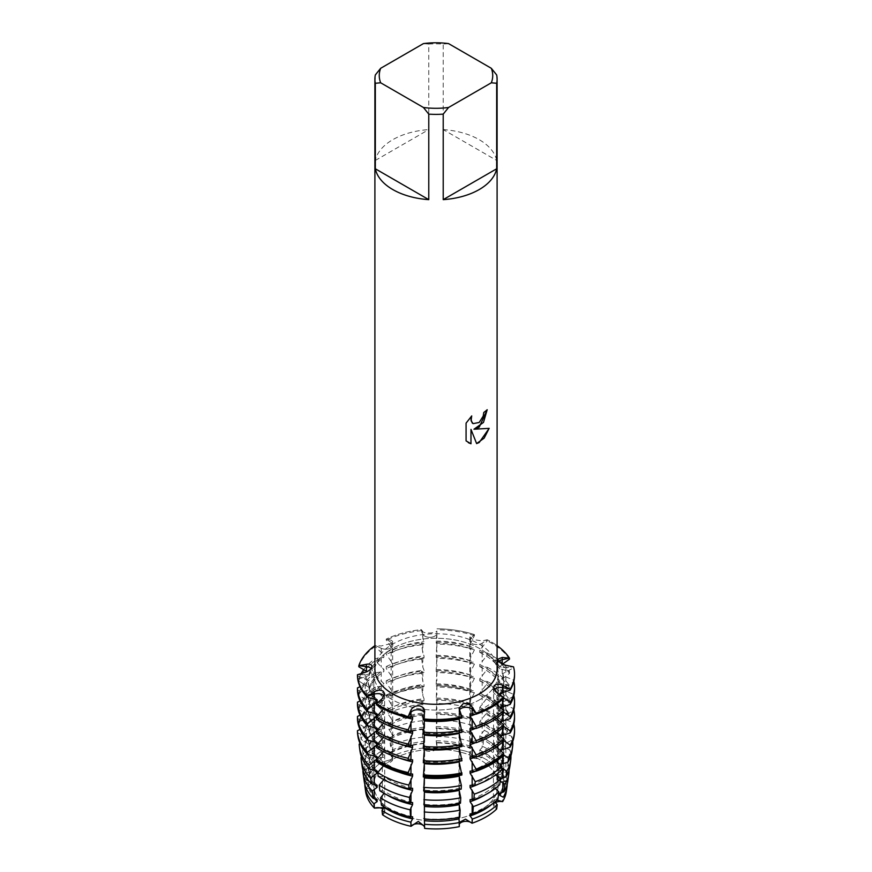<?xml version="1.0" encoding="UTF-8"?>
<svg xmlns="http://www.w3.org/2000/svg" width="872" height="872" viewBox="0 0 872 872"><rect width="100%" height="100%" fill="white"/><g stroke="black" fill="none" stroke-linecap="round" stroke-linejoin="round"><path stroke-width="0.65" stroke-dasharray="4.36 3.27" d="M372.18 670.939A7.085 4.088 0 0 0 372.213 670.579A7.085 4.088 0 0 0 371.145 668.432A7.085 4.088 180 0 1 372.213 670.579A7.085 4.088 180 0 1 365.215 674.666A7.085 4.088 0 0 0 372.18 670.939M494.053 689.785A7.085 4.088 0 0 0 493.389 691.518A7.085 4.088 0 0 0 496.855 695.028L503.526 697.328L496.855 695.028A7.085 4.088 180 0 1 493.389 691.518A7.085 4.088 180 0 1 494.13 689.698A7.085 4.088 0 0 0 494.053 689.785M472.744 643.863A7.085 4.088 0 0 0 482.172 643.176L487.23 639.786L482.227 640.876L472.907 639.547L469.823 637.094L474.423 634.598L470.629 638.511A7.085 4.088 0 0 0 469.714 640.517A7.085 4.088 0 0 0 472.744 643.863M390.7 648.005A7.085 4.088 0 0 0 392.771 645.117A7.085 4.088 0 0 0 391.179 642.522L386.263 639.056L391.103 640.222L392.618 641.378L390.493 643.699L381.14 645.978L375.2 645.443L381.206 648.278A7.085 4.088 0 0 0 390.7 648.005M430.419 637.312A7.085 4.088 0 0 0 436.883 633.29L436.872 630.979C436.534 632.037 434.376 632.691 430.387 632.963C426.343 633.105 423.825 632.68 422.833 631.688L421.394 629.595L422.833 633.999A7.085 4.088 0 0 0 430.419 637.312M497.868 664.584A7.085 4.088 0 0 0 505.858 667.56L513.521 666.84L505.858 667.56A7.085 4.088 180 0 1 497.629 663.527A7.085 4.088 0 0 0 497.868 664.584M459.293 710.179A7.085 4.088 0 0 0 458.977 711.389A7.085 4.088 0 0 0 459.381 712.729L461.942 716.969L459.381 712.729A7.085 4.088 180 0 1 458.977 711.389A7.085 4.088 180 0 1 459.293 710.179M479.971 810.524A62.195 35.905 180 0 1 412.194 818.307A62.195 35.905 180 0 1 373.805 785.127A62.195 35.905 180 0 1 392.019 759.741A62.195 35.905 180 0 1 459.795 751.958A62.195 35.905 180 0 1 498.195 785.127A62.195 35.905 180 0 1 479.971 810.524A62.195 35.905 180 0 1 412.194 818.307A62.195 35.905 180 0 1 373.805 785.127A62.195 35.905 180 0 1 392.019 759.741A62.195 35.905 180 0 1 459.795 751.958A62.195 35.905 180 0 1 498.195 785.127A62.195 35.905 180 0 1 479.971 810.524M365.433 789.236A70.588 40.755 180 0 1 365.412 788.691L372.213 782.239L366.643 780.604L372.213 782.239L365.412 788.691A7.085 4.088 0 0 0 372.213 784.604A7.085 4.088 0 0 0 366.643 780.604A70.588 40.755 180 0 1 381.369 762.379L390.7 759.654L381.369 762.379A7.085 4.088 0 0 0 388.814 762.804A7.085 4.088 0 0 0 392.771 759.141A7.085 4.088 0 0 0 391.299 756.634L392.771 757.583L390.7 759.654L392.771 757.583L391.299 756.634A70.588 40.755 180 0 1 422.876 748.132A7.085 4.088 0 0 0 430.419 751.337A7.085 4.088 0 0 0 436.872 747.435C437.548 748.983 423.596 749.691 422.833 748.1C423.596 749.691 437.548 748.983 436.883 747.391A70.588 40.755 180 0 1 470.531 752.634A7.085 4.088 0 0 0 469.714 754.531A7.085 4.088 0 0 0 474.248 758.346A7.085 4.088 0 0 0 482.042 757.288L474.346 756.089L469.725 753.354L470.531 752.634L469.725 753.354L474.346 756.089L482.042 757.288A70.588 40.755 180 0 1 502.021 773.769A7.085 4.088 0 0 0 497.629 777.552A7.085 4.088 0 0 0 505.662 781.606L497.629 775.273L502.021 773.769L497.629 775.273L505.662 781.606A70.588 40.755 180 0 1 506.556 789.236M382.492 814.764L384.803 809.881L384.062 807.57L384.803 809.881L382.492 814.764A7.085 4.088 0 0 0 384.803 811.745A7.085 4.088 0 0 0 383.157 809.118M424.61 828.4L424.555 826.351L424.61 828.4A7.085 4.088 0 0 0 424.664 827.855A7.085 4.088 0 0 0 424.577 827.212M459.315 826.645L459.468 822.329L459.315 826.645A7.085 4.088 0 0 1 458.977 825.403L458.977 819.604M479.971 699.551A62.195 35.905 180 0 1 412.194 707.334A62.195 35.905 180 0 1 373.805 674.154A62.195 35.905 180 0 1 392.019 648.768A62.195 35.905 180 0 1 459.795 640.985A62.195 35.905 180 0 1 498.195 674.154A62.195 35.905 180 0 1 479.971 699.551A62.195 35.905 180 0 1 412.194 707.334A62.195 35.905 180 0 1 373.805 674.154A62.195 35.905 180 0 1 392.019 648.768A62.195 35.905 180 0 1 459.795 640.985A62.195 35.905 180 0 1 498.195 674.154A62.195 35.905 180 0 1 479.971 699.551M375.331 74.938L375.331 160.448A61.095 35.272 180 0 1 392.792 139.684A61.095 35.272 180 0 1 428.773 129.59L428.773 44.08A61.095 35.272 180 0 1 443.216 44.08L443.216 129.59L496.669 160.448L496.669 74.938M374.906 669.02A61.095 35.272 180 0 1 392.792 644.07A61.095 35.272 180 0 1 459.381 636.429A61.095 35.272 180 0 1 497.095 669.02M470.629 751.097L470.531 752.634A70.588 40.755 180 0 0 436.872 747.435L436.196 740.84L436.905 728.12L436.196 728.676L436.196 726.594L436.927 713.667L436.196 714.419L436.196 712.337L436.959 699.213L436.196 700.162L436.196 698.091L436.981 684.782L436.196 685.915L436.196 683.833L436.981 670.524L436.196 671.658L436.196 669.576L436.981 656.278L436.196 657.412L436.196 655.33L436.981 642.021L436.196 643.154L436.196 641.073L436.883 633.29A7.085 4.088 180 0 1 430.419 637.312A7.085 4.088 180 0 1 422.833 633.999L421.394 629.595A78.556 45.355 180 0 0 386.263 639.056A78.556 45.355 180 0 1 421.394 629.595L424.01 643.765A67.842 39.175 180 0 0 392.542 652.245L391.179 647.22L386.263 640.092L386.263 639.056L391.179 642.522A7.085 4.088 180 0 1 392.771 645.117A7.085 4.088 180 0 1 388.727 648.812A7.085 4.088 180 0 1 381.206 648.278L375.2 645.443A78.556 45.355 180 0 0 374.906 645.651A78.556 45.355 180 0 1 375.2 645.443L375.2 646.479L383.898 655.155L383.898 657.237L375.2 658.654L375.2 660.736L383.898 669.413L383.898 671.495L375.2 672.912L375.2 674.983L383.898 683.659L383.898 685.741L375.2 687.158L375.2 689.24L383.898 697.916L383.898 699.998L375.2 701.415L375.32 703.628L383.898 712.173L383.898 714.244L376.541 715.487L376.966 719.662L383.898 726.42L383.898 728.502L377.979 729.537L378.622 735.696L383.898 740.677L383.898 742.759L379.429 743.598L380.268 751.729L383.898 754.923L383.898 757.005L380.879 757.648L381.369 762.379A70.588 40.755 180 0 0 366.643 780.604L366.022 776.036L369.216 775.175L369.216 773.093L365.248 770.325L364.191 762.466L369.216 760.929L369.216 758.847L363.155 754.836L362.349 748.895L369.216 746.672L369.216 744.59L361.062 739.358L360.518 735.325L369.216 732.415L369.216 730.344L358.97 723.869L358.817 721.7L369.216 718.168L369.216 716.086L358.817 709.525L358.817 707.443L369.216 703.911L369.216 701.829L358.817 695.267L358.817 693.196L369.216 689.665L369.216 687.583L358.817 681.021L358.817 678.939L369.216 675.408L369.216 673.326L367.068 671.647M487.208 409.72L487.175 409.709A61.051 35.251 180 0 1 483.753 412.445L483.164 416.118L478.793 422.746L473.06 423.629M471.665 415.998L466.04 423.149L466.073 440.872M489.138 428.359L473.932 429.209M466.04 440.851L468.362 442.693M470.956 429.384L476.624 443.597M376.453 704.783L382.339 705.513L382.339 700.816A7.085 4.088 0 0 0 384.803 697.72A7.085 4.088 0 0 0 384.181 696.041A7.085 4.088 180 0 1 384.803 697.72A7.085 4.088 180 0 1 382.339 700.816L376.453 703.737L382.339 700.816A39.534 26.443 129.5 0 0 382.263 698.592M459.446 823.953A7.085 4.088 0 0 0 458.977 825.403M498.762 661.314A7.085 4.088 0 0 0 497.629 663.527A7.085 4.088 180 0 1 498.762 661.314M495.329 802.731A7.085 4.088 0 0 0 493.389 805.543A7.085 4.088 0 0 0 496.68 808.998L493.389 803.428L497.007 800.136L493.389 803.428L496.68 808.998M423.323 719.956L424.577 719.193L424.577 714.495A7.085 4.088 0 0 0 424.664 713.83A7.085 4.088 0 0 0 424.446 712.827A7.085 4.088 180 0 1 424.664 713.83A7.085 4.088 180 0 1 424.577 714.495L423.323 718.92L424.577 714.495A39.534 8.36 98.8 0 0 424.544 712.293M357.455 674.721L365.215 674.666L357.455 674.721M502.577 664.137L499.678 666.742L499.678 668.813L509.466 671.331L509.466 673.413L499.678 680.988L499.678 683.07L509.466 685.588L509.466 687.659L499.678 695.246L499.678 697.328L509.466 699.835L509.466 701.916L499.678 709.492L499.678 711.574L509.466 714.092L509.466 715.127L509.324 716.272L499.678 723.749L499.678 725.831L507.853 727.88L507.33 731.968L499.678 738.006L499.678 740.077L506.109 741.636L505.335 747.664L499.678 752.253L499.678 754.335L504.354 755.392L503.34 763.349L499.678 766.51L499.678 768.592L502.61 769.137L502.021 773.769A70.588 40.755 180 0 0 482.042 757.288L482.445 752.514L479.764 752.165L479.764 750.084L482.968 746.541L483.666 738.333L479.764 737.908L479.764 735.837L484.352 730.355L484.887 724.142L479.764 723.662L479.764 721.58L485.748 714.168L486.107 709.95L479.764 709.405L479.764 707.323L487.132 697.971L487.23 695.758L479.764 695.148L479.764 693.077L487.23 683.583L487.23 681.501L479.764 680.901L479.764 678.819L487.23 669.325L487.23 667.254L479.764 666.644L479.764 664.573L487.23 655.079L487.23 652.997L479.764 652.398L479.764 650.316L487.23 640.822L487.23 639.786A78.556 45.355 180 0 1 497.095 645.651A78.556 45.355 180 0 0 487.23 639.786L482.172 643.176A7.085 4.088 180 0 1 474.335 644.343A7.085 4.088 180 0 1 469.714 640.517A7.085 4.088 180 0 1 470.629 638.511L474.423 634.598L474.423 635.644L470.629 643.209L469.746 648.343A67.842 39.175 180 0 0 436.196 643.154M436.981 628.81A78.556 45.355 180 0 1 474.423 634.598A78.556 45.355 180 0 0 436.981 628.81M448.557 43.6L443.216 44.08M443.216 129.59A61.095 35.272 180 0 1 496.669 160.448M428.773 44.08L423.432 43.6M375.331 160.448L428.773 129.59M505.858 780.146L505.662 781.606A70.588 40.755 180 0 1 506.36 791.471M391.179 755.108L391.299 756.634A70.588 40.755 180 0 1 422.876 748.132L422.833 746.585M412.598 717.013A67.842 39.175 180 0 1 388.018 707.944A67.842 39.175 180 0 1 384.16 705.513L383.451 708.903M509.466 659.156A78.556 45.355 0 0 0 491.546 643.133A78.556 45.355 0 0 0 487.23 640.822M479.764 650.316A67.842 39.175 180 0 1 483.971 652.55A67.842 39.175 180 0 1 499.678 666.742M399.703 715.422A67.842 39.175 180 0 1 388.018 710.026A67.842 39.175 180 0 1 384.16 707.595M479.764 652.398A67.842 39.175 180 0 1 483.971 654.632A67.842 39.175 180 0 1 499.678 668.813M487.23 652.997A78.556 45.355 180 0 1 491.546 655.308A78.556 45.355 180 0 1 503.079 663.777M504.103 664.78A78.556 45.355 180 0 1 509.466 671.331M412.598 731.27A67.842 39.175 180 0 1 388.018 722.19A67.842 39.175 180 0 1 384.16 719.771L383.451 723.161M509.466 673.413A78.556 45.355 0 0 0 491.546 657.379A78.556 45.355 0 0 0 487.23 655.079M479.764 664.573A67.842 39.175 180 0 1 483.971 666.797A67.842 39.175 180 0 1 499.678 680.988M399.703 729.668A67.842 39.175 180 0 1 388.018 724.272A67.842 39.175 180 0 1 384.16 721.842M479.764 666.644A67.842 39.175 180 0 1 483.971 668.879A67.842 39.175 180 0 1 499.678 683.07M487.23 667.254A78.556 45.355 180 0 1 491.546 669.554A78.556 45.355 180 0 1 509.466 685.588M412.598 745.516A67.842 39.175 180 0 1 388.018 736.448A67.842 39.175 180 0 1 384.16 734.017L383.451 737.418M509.466 687.659A78.556 45.355 0 0 0 491.546 671.636A78.556 45.355 0 0 0 487.23 669.325M479.764 678.819A67.842 39.175 180 0 1 483.971 681.054A67.842 39.175 180 0 1 499.678 695.246M399.703 743.925A67.842 39.175 180 0 1 388.018 738.529A67.842 39.175 180 0 1 384.16 736.099M479.764 680.901A67.842 39.175 180 0 1 483.971 683.136A67.842 39.175 180 0 1 499.678 697.328M487.23 681.501A78.556 45.355 180 0 1 491.546 683.812A78.556 45.355 180 0 1 509.466 699.835M412.598 759.774A67.842 39.175 180 0 1 388.018 750.705A67.842 39.175 180 0 1 384.16 748.274L383.451 751.664M509.466 701.916A78.556 45.355 0 0 0 491.546 685.893A78.556 45.355 0 0 0 487.23 683.583M479.764 693.077A67.842 39.175 180 0 1 483.971 695.311A67.842 39.175 180 0 1 499.678 709.492M399.703 758.182A67.842 39.175 180 0 1 388.018 752.776A67.842 39.175 180 0 1 384.16 750.356M479.764 695.148A67.842 39.175 180 0 1 483.971 697.382A67.842 39.175 180 0 1 499.678 711.574M487.23 695.758A78.556 45.355 180 0 1 491.546 698.058A78.556 45.355 180 0 1 509.466 714.092M412.598 774.02A67.842 39.175 180 0 1 388.018 764.951A67.842 39.175 180 0 1 384.16 762.52L383.473 765.889M509.324 716.272A78.393 45.257 0 0 0 491.427 700.281A78.393 45.257 0 0 0 487.132 697.971M479.764 707.323A67.842 39.175 180 0 1 483.971 709.557A67.842 39.175 180 0 1 499.678 723.749M399.278 772.276A67.842 39.175 180 0 1 388.018 767.033A67.842 39.175 180 0 1 384.16 764.602M479.764 709.405A67.842 39.175 180 0 1 483.971 711.639A67.842 39.175 180 0 1 499.678 725.831M486.107 709.95A76.823 44.352 180 0 1 490.315 712.206A76.823 44.352 180 0 1 507.853 727.88M412.598 788.277A67.842 39.175 180 0 1 388.018 779.208A67.842 39.175 180 0 1 384.16 776.778L383.778 779.633M507.33 731.968A76.267 44.036 0 0 0 489.922 716.403A76.267 44.036 0 0 0 485.748 714.168M479.764 721.58A67.842 39.175 180 0 1 483.971 723.814A67.842 39.175 180 0 1 499.678 738.006M393.239 784.004A67.842 39.175 180 0 1 388.018 781.29A67.842 39.175 180 0 1 384.16 778.86M479.764 723.662A67.842 39.175 180 0 1 483.971 725.896A67.842 39.175 180 0 1 499.678 740.077M484.887 724.142A74.948 43.273 180 0 1 488.996 726.343A74.948 43.273 180 0 1 506.109 741.636M412.598 802.534A67.842 39.175 180 0 1 388.018 793.455A67.842 39.175 180 0 1 384.16 791.035L384.051 793.335M505.335 747.664A74.131 42.804 0 0 0 488.418 732.534A74.131 42.804 0 0 0 484.352 730.355M479.764 735.837A67.842 39.175 180 0 1 483.971 738.061A67.842 39.175 180 0 1 499.678 752.253M479.764 737.908A67.842 39.175 180 0 1 483.971 740.143A67.842 39.175 180 0 1 499.678 754.335M483.666 738.333A73.085 42.194 180 0 1 487.677 740.47A73.085 42.194 180 0 1 504.354 755.392M412.598 816.781A67.842 39.175 180 0 1 388.018 807.712A67.842 39.175 180 0 1 384.16 805.281L384.16 806.905M503.34 763.349A72.005 41.573 0 0 0 486.914 748.656A72.005 41.573 0 0 0 482.968 746.541M479.764 750.084A67.842 39.175 180 0 1 483.971 752.318A67.842 39.175 180 0 1 499.678 766.51M479.764 752.165A67.842 39.175 180 0 1 483.971 754.4A67.842 39.175 180 0 1 499.678 768.592M482.445 752.514A71.221 41.115 180 0 1 486.358 754.607A71.221 41.115 180 0 1 502.61 769.137M382.339 705.513L384.16 705.513M376.453 719.029L384.16 719.771M376.453 733.287L384.16 734.017M376.453 747.544L384.16 748.274M376.573 761.801L384.16 762.52M378.186 776.265L384.16 776.778M379.81 790.719L384.16 791.035M381.424 805.172L384.16 805.281M459.381 807.81L459.773 817.293M459.381 793.553L459.381 802.949L460.481 803.199M459.381 779.296L459.381 788.702L461.19 789.106M459.381 765.049L459.381 774.445L461.888 775.001M459.381 750.792L459.381 760.188L461.942 760.766M459.381 736.546L459.381 745.942L461.942 746.508M459.381 722.288L459.381 731.684L461.942 732.262M459.413 710.527A39.534 13.647 74.9 0 0 459.381 712.729L459.381 717.438L461.942 718.005M459.01 817.446L459.01 816.868A67.842 39.175 180 0 1 424.413 818.612L424.664 808.366M459.62 816.454L459.98 817.282L459.62 816.454M459.01 803.483L459.01 802.611A67.842 39.175 180 0 1 424.413 804.355L424.413 805.074M459.62 802.196L459.98 803.025L459.62 802.196M459.01 789.52L459.01 788.353A67.842 39.175 180 0 1 424.413 790.108L424.413 791.057M459.62 787.95L459.98 788.779L459.62 787.95M459.01 775.546L459.01 774.107A67.842 39.175 180 0 1 424.413 775.851L424.413 777.05M459.62 773.693L459.98 774.521L459.62 773.693M459.01 761.321L459.01 759.85A67.842 39.175 180 0 1 424.413 761.594L424.413 762.815M459.62 759.447L459.98 760.264L459.62 759.447M459.01 747.064L459.01 745.604A67.842 39.175 180 0 1 424.413 747.348L424.413 748.558M459.62 745.189L459.98 746.018L459.62 745.189M459.01 732.807L459.01 731.346A67.842 39.175 180 0 1 424.413 733.09L424.413 734.311M459.62 730.932L459.98 731.761L459.62 730.932M459.01 718.561L459.01 717.089A67.842 39.175 180 0 1 424.413 718.844L424.413 720.054M459.62 716.686L459.98 717.514L459.62 716.686M505.858 776.887L502.85 775.404L502.85 773.333L507.057 771.349L508.125 763.501L502.85 761.158L502.85 759.076L509.161 755.893L509.967 749.953L502.85 746.901L502.85 744.819L511.265 740.437L511.81 736.415L502.85 732.654L502.85 730.573L513.368 724.981L513.521 722.812L502.85 718.397L502.85 716.315L513.521 710.636L513.521 708.554L502.85 704.14L502.85 702.069L513.521 696.39L513.521 694.308L502.85 689.894L502.85 687.812L513.521 682.133L513.521 680.051L502.85 675.637L502.85 673.555L513.521 667.876L513.521 666.84M424.021 643.765L421.394 642.806L422.833 652.954L424.021 655.94L424.01 658.022L421.394 657.063L422.833 667.211L424.021 670.197L424.01 672.279L421.394 671.32L422.833 681.457L424.021 684.455L424.01 686.526L421.394 685.566L422.833 695.714L424.021 698.701L424.01 700.783L421.71 699.987L421.819 704.282L424.021 712.958L424.01 715.029L422.059 714.419L422.212 720.741L424.021 727.204L424.01 729.286L422.408 728.85L422.615 737.211L424.021 741.462L424.01 743.543L422.833 743.326M391.179 746.999L390.405 745.876L389.719 737.658L391.179 737.592L391.179 746.999L392.542 749.931A67.842 39.175 180 0 1 424.01 741.462M391.179 732.742L389.054 729.668L388.541 723.444L391.179 723.346L391.179 732.742L392.542 735.685A67.842 39.175 180 0 1 424.01 727.204M391.179 718.484L387.702 713.46L387.353 709.241L391.179 709.089L391.179 718.484L392.542 721.427A67.842 39.175 180 0 1 424.01 712.958M391.179 704.238L386.263 696.063L386.263 695.028L391.179 694.842L391.179 704.238L392.542 707.17A67.842 39.175 180 0 1 424.01 698.701M391.179 689.981L386.263 682.852L386.263 680.77L391.179 680.585L391.179 689.981L392.542 692.924A67.842 39.175 180 0 1 424.01 684.455M391.179 675.735L386.263 668.606L386.263 666.524L391.179 666.328L391.179 675.735L392.542 678.667A67.842 39.175 180 0 1 424.01 670.197M391.179 661.477L386.263 654.349L386.263 652.267L391.179 652.082L391.179 661.477L392.542 664.42A67.842 39.175 180 0 1 424.01 655.94M424.01 743.543A67.842 39.175 180 0 0 392.542 752.013L392.542 749.931M390.166 737.679L392.749 738.213M424.01 729.286A67.842 39.175 180 0 0 392.542 737.756L392.542 735.685M390.166 723.433L392.749 723.956M424.01 715.029A67.842 39.175 180 0 0 392.542 723.509L392.542 721.427M390.166 709.176L392.749 709.71M424.01 700.783A67.842 39.175 180 0 0 392.542 709.252L392.542 707.17M390.166 694.929L392.749 695.453M424.01 686.526A67.842 39.175 180 0 0 392.542 695.006L392.542 692.924M390.166 680.672L392.749 681.196M424.01 672.279A67.842 39.175 180 0 0 392.542 680.749L392.542 678.667M390.166 666.415L392.749 666.949M424.01 658.022A67.842 39.175 180 0 0 392.542 666.491L392.542 664.42M390.166 652.169L392.749 652.692M390.166 751.937L392.749 752.46M469.943 648.79L471.447 648.059M470.629 657.466L470.629 648.07L474.423 647.82L474.423 649.891L470.629 657.466L469.746 662.6A67.842 39.175 180 0 0 436.196 657.412M469.943 663.047L471.447 662.317M470.629 671.713L470.629 662.317L474.423 662.066L474.423 664.148L470.629 671.713L469.746 676.846A67.842 39.175 180 0 0 436.196 671.658M469.943 677.304L471.447 676.563M470.629 685.97L470.629 676.574L474.423 676.323L474.423 678.405L470.629 685.97L469.746 691.104A67.842 39.175 180 0 0 436.196 685.915M469.943 691.551L471.447 690.82M470.629 700.227L470.629 690.82L474.423 690.58L474.346 692.804L470.629 700.227L469.746 705.35A67.842 39.175 180 0 0 436.196 700.162M469.943 705.808L471.447 705.077M470.629 714.473L470.629 705.077L473.572 704.881L473.3 709.132L470.629 714.473L469.746 719.607A67.842 39.175 180 0 0 436.196 714.419M469.943 720.054L471.447 719.324M470.629 728.73L470.629 719.335L472.657 719.193L472.264 725.471L470.629 728.73L469.746 733.864A67.842 39.175 180 0 0 436.196 728.676M469.943 734.311L471.447 733.581M470.629 742.977L470.629 733.581L471.752 733.505L471.218 741.799L469.746 748.111A67.842 39.175 180 0 0 436.196 742.922M469.943 748.568L471.447 747.827M494.816 802.033L494.653 799.7L497.901 799.286M495.318 788.473L494.653 785.454L499.732 784.658M495.841 774.837L494.653 773.279L494.653 771.197L501.564 770.031M496.375 761.147L494.653 759.022L494.653 756.94L503.395 755.403M496.419 746.933L494.653 744.764L494.653 742.693L503.526 741.124M496.419 732.687L494.653 730.518L494.653 728.436L503.526 726.867M496.419 718.43L494.653 716.261L494.653 714.19L503.526 712.609M496.419 704.184L494.653 702.014L494.653 699.933L503.526 698.363M499.82 694.777L499.82 695.605A67.842 39.175 180 0 0 500.179 695.017M499.82 695.616L503.526 697.709M500.223 707.595L499.82 709.863L503.526 711.966M500.223 721.842L499.82 724.12L503.526 726.223M500.223 736.099L499.82 738.366L503.526 740.47M500.223 750.356L499.82 752.623L503.482 754.694M500.223 764.602L499.82 766.87L501.836 767.851M500.223 778.86L500.157 781.258M424.577 719.193L424.631 711.214M424.206 719.313L423.421 718.517M423.323 734.213L424.664 733.319L424.664 722.844M424.206 733.57L423.421 732.763M423.323 748.459L424.664 747.577L424.664 737.102M424.206 747.827L423.421 747.021M423.323 762.717L424.664 761.834L424.664 751.359M424.206 762.074L423.421 761.267M423.345 776.952L424.664 776.08L424.664 765.605M424.206 776.331L423.421 775.524M423.694 790.991L424.664 790.337L424.664 779.862M424.206 790.577L423.421 789.77M424.032 805.041L424.664 804.584L424.664 794.109M424.206 804.834L423.421 804.028M424.206 819.091L423.421 818.285M357.455 675.767L368.148 680.367L368.148 682.438L360.016 686.711M357.455 690.014L368.148 694.613L368.148 696.695L360.016 700.957M357.455 704.271L368.148 708.871L368.148 710.953L360.016 715.214M357.455 718.517L368.148 723.117L368.148 725.199L360.016 729.472M357.455 731.739L357.607 732.851L368.148 737.374L368.148 739.456L360.125 743.674M359.188 744.121L359.733 748.089L368.148 751.631L368.148 753.702L361.597 757.212M361.052 757.474L361.869 763.327L368.148 765.878L368.148 767.96L363.144 770.728M362.916 770.837L364.006 778.576L368.148 780.135L368.148 782.217L364.79 784.201L365.412 788.691A70.588 40.755 180 0 0 365.641 791.471M506.283 777.05A71.221 41.115 180 0 1 507.21 784.201M436.883 742.573A71.221 41.115 180 0 1 470.836 747.827M390.907 751.86A71.221 41.115 180 0 1 422.757 743.282M366.022 776.036A71.221 41.115 180 0 1 380.879 757.648M502.85 775.404A67.842 39.175 180 0 1 503.842 782.097A67.842 39.175 180 0 1 501.335 792.637M494.653 801.782A67.842 39.175 180 0 1 492.168 804.071M369.216 775.175A67.842 39.175 180 0 1 383.898 757.005M374.535 798.687A67.842 39.175 180 0 1 368.148 782.217M502.85 773.333A67.842 39.175 180 0 1 503.842 780.015A67.842 39.175 180 0 1 499.82 793.302M436.196 740.84A67.842 39.175 180 0 1 469.746 746.04M494.653 799.7A67.842 39.175 180 0 1 470.095 813.881M369.216 773.093A67.842 39.175 180 0 1 383.898 754.923M377.14 799.493A67.842 39.175 180 0 1 368.148 780.135M507.766 781.41A72.005 41.573 0 0 0 507.057 771.349M471.218 741.799A72.005 41.573 0 0 0 436.894 736.491M422.615 737.211A72.005 41.573 0 0 0 390.405 745.876M380.268 751.729A72.005 41.573 0 0 0 365.248 770.325M364.006 778.576A72.005 41.573 0 0 0 364.234 781.41M508.125 763.501A73.085 42.194 180 0 1 509.074 769.987M436.905 728.12A73.085 42.194 180 0 1 471.752 733.505M389.719 737.658A73.085 42.194 180 0 1 422.408 728.85M364.191 762.466A73.085 42.194 180 0 1 379.429 743.598M502.85 761.158A67.842 39.175 180 0 1 503.842 767.84A67.842 39.175 180 0 1 501.335 778.38M500.266 780.386A67.842 39.175 180 0 1 499.82 781.127M494.653 787.525A67.842 39.175 180 0 1 485.181 794.828M369.216 760.929A67.842 39.175 180 0 1 383.898 742.759M386.819 794.828A67.842 39.175 180 0 1 384.16 793.106M374.535 784.429A67.842 39.175 180 0 1 368.148 767.96M502.85 759.076A67.842 39.175 180 0 1 503.842 765.758A67.842 39.175 180 0 1 499.82 779.045M436.196 726.594A67.842 39.175 180 0 1 469.746 731.782M494.653 785.454A67.842 39.175 180 0 1 470.095 799.624M369.216 758.847A67.842 39.175 180 0 1 383.898 740.677M377.14 785.247A67.842 39.175 180 0 1 368.148 765.878M509.891 766.248A74.131 42.804 0 0 0 509.161 755.893M472.264 725.471A74.131 42.804 0 0 0 436.927 720M422.212 720.741A74.131 42.804 0 0 0 389.054 729.668M378.622 735.696A74.131 42.804 0 0 0 363.155 754.836M361.869 763.327A74.131 42.804 0 0 0 362.109 766.248M509.967 749.953A74.948 43.273 180 0 1 510.916 755.762M436.927 713.667A74.948 43.273 180 0 1 472.657 719.193M388.541 723.444A74.948 43.273 180 0 1 422.059 714.419M362.349 748.895A74.948 43.273 180 0 1 377.979 729.537M502.85 746.901A67.842 39.175 180 0 1 503.842 753.593A67.842 39.175 180 0 1 501.335 764.134M500.822 765.136A67.842 39.175 180 0 1 499.82 766.87M494.653 773.279A67.842 39.175 180 0 1 478.75 784.004M369.216 746.672A67.842 39.175 180 0 1 383.898 728.502M374.535 770.172A67.842 39.175 180 0 1 368.148 753.702M502.85 744.819A67.842 39.175 180 0 1 503.842 751.511A67.842 39.175 180 0 1 499.82 764.798M436.196 712.337A67.842 39.175 180 0 1 469.746 717.525M494.653 771.197A67.842 39.175 180 0 1 470.095 785.378M369.216 744.59A67.842 39.175 180 0 1 383.898 726.42M377.14 770.99A67.842 39.175 180 0 1 368.148 751.631M512.017 751.086A76.267 44.036 0 0 0 511.265 740.437M473.3 709.132A76.267 44.036 0 0 0 436.948 703.508M421.819 704.282A76.267 44.036 0 0 0 387.702 713.46M376.966 719.662A76.267 44.036 0 0 0 361.062 739.358M359.733 748.089A76.267 44.036 0 0 0 359.983 751.086M511.81 736.415A76.823 44.352 180 0 1 512.736 741.538M436.959 699.213A76.823 44.352 180 0 1 473.572 704.881M387.353 709.241A76.823 44.352 180 0 1 421.71 699.987M360.518 735.325A76.823 44.352 180 0 1 376.541 715.487M502.85 732.654A67.842 39.175 180 0 1 503.842 739.336A67.842 39.175 180 0 1 501.335 749.876M500.822 750.879A67.842 39.175 180 0 1 499.82 752.623M494.653 759.022A67.842 39.175 180 0 1 475.523 771.175M369.216 732.415A67.842 39.175 180 0 1 383.898 714.244M374.535 755.926A67.842 39.175 180 0 1 368.148 739.456M502.85 730.573A67.842 39.175 180 0 1 503.842 737.254A67.842 39.175 180 0 1 499.82 750.541M436.196 698.091A67.842 39.175 180 0 1 469.746 703.279M494.653 756.94A67.842 39.175 180 0 1 470.095 771.121M369.216 730.344A67.842 39.175 180 0 1 383.898 712.173M377.14 756.743A67.842 39.175 180 0 1 368.148 737.374M514.142 735.935A78.393 45.257 0 0 0 513.368 724.981M474.346 692.804A78.393 45.257 0 0 0 436.97 687.027M421.427 687.812A78.393 45.257 0 0 0 386.361 697.251M375.32 703.628A78.393 45.257 0 0 0 358.97 723.869M357.607 732.851A78.393 45.257 0 0 0 357.858 735.935M487.23 696.793A78.556 45.355 180 0 1 509.466 715.127M513.521 723.847A78.556 45.355 180 0 1 514.545 731.172M436.981 685.817A78.556 45.355 180 0 1 474.423 691.616M386.263 696.063A78.556 45.355 180 0 1 421.394 686.613M358.817 722.735A78.556 45.355 180 0 1 375.2 702.451M513.521 722.812A78.556 45.355 180 0 1 513.837 724.043M436.981 684.782A78.556 45.355 180 0 1 474.423 690.58M386.263 695.028A78.556 45.355 180 0 1 421.394 685.566M358.817 721.7A78.556 45.355 180 0 1 375.2 701.415M502.85 718.397A67.842 39.175 180 0 1 503.842 725.079A67.842 39.175 180 0 1 501.335 735.63M500.822 736.633A67.842 39.175 180 0 1 499.82 738.366M494.653 744.764A67.842 39.175 180 0 1 475.523 756.918M369.216 718.168A67.842 39.175 180 0 1 383.898 699.998M374.535 741.669A67.842 39.175 180 0 1 368.148 725.199M502.85 716.315A67.842 39.175 180 0 1 503.842 723.008A67.842 39.175 180 0 1 499.82 736.295M436.196 683.833A67.842 39.175 180 0 1 469.746 689.022M494.653 742.693A67.842 39.175 180 0 1 470.095 756.863M369.216 716.086A67.842 39.175 180 0 1 383.898 697.916M377.14 742.486A67.842 39.175 180 0 1 368.148 723.117M514.545 717.961A78.556 45.355 0 0 0 513.521 710.636M474.423 678.405A78.556 45.355 0 0 0 436.981 672.606M421.394 673.391A78.556 45.355 0 0 0 386.263 682.852M375.2 689.24A78.556 45.355 0 0 0 358.817 709.525M513.521 708.554A78.556 45.355 180 0 1 513.837 709.786M436.981 670.524A78.556 45.355 180 0 1 474.423 676.323M386.263 680.77A78.556 45.355 180 0 1 421.394 671.32M358.817 707.443A78.556 45.355 180 0 1 375.2 687.158M502.85 704.14A67.842 39.175 180 0 1 503.842 710.833A67.842 39.175 180 0 1 501.335 721.373M500.822 722.376A67.842 39.175 180 0 1 499.82 724.12M494.653 730.518A67.842 39.175 180 0 1 475.523 742.661M369.216 703.911A67.842 39.175 180 0 1 383.898 685.741M374.535 727.422A67.842 39.175 180 0 1 368.148 710.953M502.85 702.069A67.842 39.175 180 0 1 503.842 708.751A67.842 39.175 180 0 1 499.82 722.038M436.196 669.576A67.842 39.175 180 0 1 469.746 674.775M494.653 728.436A67.842 39.175 180 0 1 470.095 742.617M369.216 701.829A67.842 39.175 180 0 1 383.898 683.659M377.14 728.229A67.842 39.175 180 0 1 368.148 708.871M514.545 703.704A78.556 45.355 0 0 0 513.521 696.39M474.423 664.148A78.556 45.355 0 0 0 436.981 658.36M421.394 659.145A78.556 45.355 0 0 0 386.263 668.606M375.2 674.983A78.556 45.355 0 0 0 358.817 695.267M513.521 694.308A78.556 45.355 180 0 1 513.837 695.54M436.981 656.278A78.556 45.355 180 0 1 474.423 662.066M386.263 666.524A78.556 45.355 180 0 1 421.394 657.063M358.817 693.196A78.556 45.355 180 0 1 375.2 672.912M502.85 689.894A67.842 39.175 180 0 1 503.842 696.575A67.842 39.175 180 0 1 501.335 707.116M500.822 708.129A67.842 39.175 180 0 1 499.82 709.863M494.653 716.261A67.842 39.175 180 0 1 475.523 728.414M369.216 689.665A67.842 39.175 180 0 1 383.898 671.495M374.535 713.165A67.842 39.175 180 0 1 368.148 696.695M502.85 687.812A67.842 39.175 180 0 1 503.842 694.494A67.842 39.175 180 0 1 499.82 707.781M436.196 655.33A67.842 39.175 180 0 1 469.746 660.518M494.653 714.19A67.842 39.175 180 0 1 470.095 728.36M369.216 687.583A67.842 39.175 180 0 1 383.898 669.413M377.14 713.983A67.842 39.175 180 0 1 368.148 694.613M514.545 689.447A78.556 45.355 0 0 0 513.521 682.133M474.423 649.891A78.556 45.355 0 0 0 436.981 644.103M421.394 644.888A78.556 45.355 0 0 0 386.263 654.349M375.2 660.736A78.556 45.355 0 0 0 358.817 681.021M513.521 680.051A78.556 45.355 180 0 1 513.837 681.283M436.981 642.021A78.556 45.355 180 0 1 474.423 647.82M386.263 652.267A78.556 45.355 180 0 1 421.394 642.806M358.817 678.939A78.556 45.355 180 0 1 361.15 673.609M363.7 669.642A78.556 45.355 180 0 1 375.2 658.654M502.85 675.637A67.842 39.175 180 0 1 503.842 682.329A67.842 39.175 180 0 1 501.335 692.869M494.653 702.014A67.842 39.175 180 0 1 475.523 714.157M369.216 675.408A67.842 39.175 180 0 1 383.898 657.237M374.535 698.919A67.842 39.175 180 0 1 368.148 682.438M502.85 673.555A67.842 39.175 180 0 1 503.842 680.247A67.842 39.175 180 0 1 499.82 693.534M436.196 641.073A67.842 39.175 180 0 1 469.746 646.261M494.653 699.933A67.842 39.175 180 0 1 470.095 714.114M392.542 650.163A67.842 39.175 180 0 1 424.01 641.694M369.216 673.326A67.842 39.175 180 0 1 383.898 655.155M377.14 699.726A67.842 39.175 180 0 1 368.148 680.367M514.545 675.201A78.556 45.355 0 0 0 513.521 667.876M474.423 635.644A78.556 45.355 0 0 0 436.981 629.846M421.394 630.641A78.556 45.355 0 0 0 386.263 640.092M375.2 646.479A78.556 45.355 0 0 0 358.817 666.764M496.855 699.736L496.855 695.028A39.534 29.256 38.9 0 1 496.942 692.793M482.172 647.874L482.172 643.176A39.534 18.519 -68 0 1 482.227 640.876M391.179 647.22L391.179 642.522A39.534 22.825 -120 0 0 391.103 640.222M436.883 637.988L436.883 633.29A39.534 2.812 -92.9 0 0 436.872 630.979M505.858 672.258L505.858 667.56A39.534 31.185 -24.9 0 1 505.956 665.292M422.833 638.696L422.833 633.999A39.534 2.812 -92.9 0 0 422.833 631.688M381.206 652.975L381.206 648.278A39.534 22.825 -120 0 0 381.14 645.978M470.629 643.209L470.629 638.511A39.534 18.519 -68 0 1 470.684 636.211M365.215 679.364L365.215 674.666A39.534 32.155 -171.4 0 0 365.117 672.399M382.339 710.375L382.339 719.771M382.339 724.621L382.339 734.017M382.339 738.878L382.339 748.274M382.339 753.125L382.339 762.531M382.339 767.382L382.339 776.778M382.339 781.639L382.339 791.035M382.339 795.885L382.339 805.281M382.339 810.143L382.339 813.402M459.381 822.056L459.381 825.315M505.858 762.629L505.858 772.036M505.858 748.383L505.858 757.779M505.858 734.126L505.858 743.522M505.858 719.88L505.858 729.275M505.858 705.622L505.858 715.018M505.858 691.365L505.858 700.772M505.858 677.119L505.858 686.515M502.207 669.26L502.207 678.656M502.207 683.506L502.207 692.902M502.207 697.764L502.207 707.159M502.207 712.01L502.207 721.417M502.207 726.267L502.207 735.663M502.207 740.524L502.207 749.92M502.207 754.771L502.207 764.166M502.207 769.028L502.207 772.287M436.883 728.36L436.883 737.756M436.883 714.114L436.883 723.509M436.883 699.856L436.883 709.252M436.883 685.599L436.883 695.006M436.883 671.353L436.883 680.749M436.883 657.096L436.883 666.491M436.883 642.849L436.883 652.245M422.833 643.558L422.833 652.954M422.833 657.804L422.833 667.211M422.833 672.061L422.833 681.457M422.833 686.318L422.833 695.714M422.833 700.565L422.833 709.961M422.833 714.822L422.833 724.218M422.833 729.068L422.833 738.475M436.883 742.617L436.883 745.876M381.206 657.837L381.206 667.233M381.206 672.083L381.206 681.49M381.206 686.34L381.206 695.736M381.206 700.598L381.206 709.993M381.206 714.844L381.206 724.24M381.206 729.101L381.206 738.497M381.206 743.347L381.206 752.754M381.206 757.605L381.206 760.864M482.172 738.246L482.172 747.653M482.172 724L482.172 733.396M482.172 709.743L482.172 719.138M482.172 695.496L482.172 704.892M482.172 681.239L482.172 690.635M482.172 666.982L482.172 676.389M482.172 652.736L482.172 662.131M482.172 752.503L482.172 755.762M496.855 790.108L496.855 799.504M496.855 775.851L496.855 785.247M496.855 761.594L496.855 771.001M496.855 747.348L496.855 756.743M496.855 733.09L496.855 742.486M496.855 718.844L496.855 728.24M496.855 704.587L496.855 713.983M502.817 697.208L502.817 699.039M502.817 711.465L502.817 713.296M502.817 725.711L502.817 727.553M502.817 739.968L502.817 741.799M502.817 754.226L502.817 755.959M496.855 804.355L496.855 807.614M424.577 724.043L424.577 733.439M424.577 738.301L424.577 747.696M424.577 752.547L424.577 761.954M424.577 766.804L424.577 776.2M424.577 781.061L424.577 790.457M424.577 795.308L424.577 804.703M424.577 809.565L424.577 818.961M424.577 823.811L424.577 827.07M366.447 761.627L366.447 771.033M366.447 747.38L366.447 756.776M366.447 733.123L366.447 742.519M366.447 718.877L366.447 728.273M366.447 704.62L366.447 714.015M366.447 690.362L366.447 699.769M366.447 676.116L366.447 685.512M365.215 684.226L365.215 693.622M365.215 698.472L365.215 707.868M365.215 712.729L365.215 722.125M365.215 726.976L365.215 736.382M365.215 741.233L365.215 750.629M365.215 755.49L365.215 764.886M365.215 769.736L365.215 779.132M365.215 783.993L365.215 787.253M366.447 775.884L366.447 779.143M372.213 784.604L371.908 666.099M493.389 805.543L493.65 687.234M392.771 759.141L392.618 641.378M458.977 717.187L459.053 708.358M373.805 785.127L373.805 674.154L373.805 785.127M384.585 693.665L384.803 811.745M497.912 659.134L497.629 777.552M469.823 637.094L469.714 754.531M424.664 827.855L424.664 822.612M498.195 785.127L498.195 674.154L498.195 785.127M458.977 816.955L458.977 805.357M458.977 802.698L458.977 791.1M458.977 788.452L458.977 776.843M458.977 774.194L458.977 762.597M458.977 759.948L458.977 748.34M458.977 745.691L458.977 734.093M458.977 731.434L458.977 719.836M503.842 782.097L503.842 780.015M503.842 767.84L503.842 765.758M503.842 753.593L503.842 751.511M503.842 739.336L503.842 737.254M503.842 725.079L503.842 723.008M503.842 710.833L503.842 708.751M503.842 696.575L503.842 694.494M503.842 682.329L503.842 680.247"/><path stroke-width="1.31" d="M367.068 671.647L358.817 666.764L358.817 665.728L366.447 666.557A7.085 4.088 180 0 1 371.145 668.432A7.085 4.088 0 0 0 366.447 666.557L358.817 665.728A78.556 45.355 180 0 1 374.906 645.651A78.556 45.355 180 0 0 358.817 665.728L366.349 664.301C370.044 663.723 371.897 664.54 371.897 666.731C371.2 669.173 368.932 671.058 365.117 672.399L357.455 674.721L357.455 675.767A78.556 45.355 0 0 0 367.483 697.382L367.483 696.347A78.556 45.355 180 0 1 357.455 674.721A78.556 45.355 180 0 0 367.483 696.347L374.175 691.921C377.652 689.839 380.683 689.632 383.288 691.278L384.585 693.665L382.263 698.592L376.453 703.737L376.453 704.783A78.556 45.355 0 0 0 380.454 707.268A78.556 45.355 0 0 0 408.216 717.612L408.216 716.577A78.556 45.355 180 0 1 376.453 703.737A78.556 45.355 180 0 0 408.216 716.577L410.93 710.179C412.554 707.029 415.355 705.59 419.345 705.862C423.149 706.789 424.882 708.936 424.544 712.293L423.323 719.956A78.556 45.355 0 0 0 461.942 718.005L461.942 716.969A78.556 45.355 180 0 1 423.323 718.92A78.556 45.355 180 0 0 461.942 716.969L459.053 708.358L463.196 703.639C466.989 702.985 469.986 704.129 472.199 707.083L476.123 713.143L472.155 709.296A7.085 4.088 0 0 0 463.065 707.683A7.085 4.088 0 0 0 459.293 710.179A7.085 4.088 180 0 1 465.223 707.323A7.085 4.088 180 0 1 472.155 709.296L476.123 713.143L476.123 714.19A78.556 45.355 0 0 0 491.546 707.268A78.556 45.355 0 0 0 503.526 698.363L503.526 697.328L496.942 692.793L493.65 687.234L494.315 685.675C496.332 683.79 499.198 683.703 502.904 685.425L510.142 689.142L502.817 687.659A7.085 4.088 0 0 0 494.13 689.698A7.085 4.088 180 0 1 502.817 687.659L510.142 689.142L510.142 690.177L499.82 693.534L499.82 694.777M371.908 666.099L371.897 666.731M419.421 709.884A7.085 4.088 0 0 0 410.963 712.391L408.216 716.577L410.963 712.391A7.085 4.088 180 0 1 417.982 709.754A7.085 4.088 180 0 1 424.446 712.827A7.085 4.088 0 0 0 419.421 709.884M513.521 666.84A78.556 45.355 180 0 1 514.545 674.154A78.556 45.355 180 0 1 510.142 689.142A78.556 45.355 180 0 0 513.521 666.84L505.956 665.292C502.141 664.333 499.536 662.687 498.152 660.355L497.912 659.134L502.305 657.433L509.466 658.12L502.207 659.701A7.085 4.088 0 0 0 498.762 661.314A7.085 4.088 180 0 1 502.207 659.701L509.466 658.12L509.466 659.156L502.577 664.137M383.527 695.376A7.085 4.088 0 0 0 374.252 694.156L367.483 696.347L374.252 694.156A7.085 4.088 180 0 1 384.181 696.041A7.085 4.088 0 0 0 383.527 695.376M383.157 809.118A7.085 4.088 0 0 0 374.437 808.115A70.588 40.755 180 0 1 365.433 789.236M373.881 803.799A71.221 41.115 180 0 1 365.008 787.002L365.641 791.471A70.588 40.755 180 0 0 374.437 808.115L384.062 807.57L374.437 808.115L373.881 803.799L377.14 801.575L377.14 799.493L373.194 798.392L372.257 790.948L377.14 787.329L377.14 785.247L371.341 783.732L370.622 778.107L377.14 773.072L377.14 770.99L369.477 769.082L368.998 765.267L377.14 758.814L377.14 756.743L367.624 754.422L367.483 752.318L377.14 744.568L377.14 742.486L367.483 740.143L367.483 738.061L377.14 730.311L377.14 728.229L367.483 725.886L367.483 723.804L377.14 716.065L377.14 713.983L367.483 711.639L367.483 709.557L377.14 701.807L377.14 699.726L367.483 697.382M424.577 827.212A7.085 4.088 0 0 0 418.397 823.789A7.085 4.088 0 0 0 411.028 826.296A70.588 40.755 180 0 1 382.492 814.764L382.012 810.502L384.16 806.905M382.492 814.764A70.588 40.755 180 0 0 411.028 826.296L418.266 821.446L424.555 826.351L418.266 821.446L411.028 826.296L410.81 822.143A71.221 41.115 180 0 1 385.642 812.759A71.221 41.115 180 0 1 382.012 810.502M459.01 817.446L459.315 826.645A70.588 40.755 180 0 1 424.61 828.4L424.413 819.081A72.005 41.573 0 0 0 459.773 817.293L460.133 810.143L459.01 803.483M496.68 808.998L497.225 804.682A71.221 41.115 180 0 1 486.358 812.759A71.221 41.115 180 0 1 472.373 819.037L472.046 823.223A70.588 40.755 180 0 0 485.911 816.999A70.588 40.755 180 0 0 496.68 808.998A70.588 40.755 180 0 1 485.911 816.999A70.588 40.755 180 0 1 472.046 823.223L465.539 819.135L459.468 822.329L465.539 819.135L472.046 823.223A7.085 4.088 0 0 0 465.354 821.337A7.085 4.088 0 0 0 459.446 823.953M479.197 427.226L473.965 429.231L489.181 428.348L479.197 442.507L476.624 443.597L470.989 429.406L470.989 443.761L466.073 440.872L466.073 423.16L471.73 415.933L470.967 419.454L472.199 422.942L473.071 423.639L479.197 422.473L483.197 416.14L483.786 412.467A61.095 35.272 0 0 0 487.208 409.72L479.197 427.226M479.197 189.562A61.095 35.272 180 0 1 443.216 199.644L443.216 114.134A61.095 35.272 180 0 1 428.773 114.134L428.773 199.644A61.095 35.272 180 0 1 375.331 168.787L375.331 83.276A61.095 35.272 180 0 1 374.906 79.101A61.095 35.272 180 0 1 375.331 74.938L380.672 68.288L423.432 43.6A56.735 32.755 180 0 1 448.557 43.6L491.318 68.288A56.735 32.755 180 0 1 491.318 82.796L496.669 83.276L496.669 168.787A61.095 35.272 180 0 1 479.197 189.562M491.318 68.288L496.669 74.938A61.095 35.272 180 0 1 497.095 79.101L497.095 669.02A61.095 35.272 180 0 1 479.197 693.959A61.095 35.272 180 0 1 412.62 701.6A61.095 35.272 180 0 1 374.906 669.02L374.906 79.101M424.631 711.214L424.544 712.293M491.546 706.222A78.556 45.355 180 0 1 476.123 713.143A78.556 45.355 180 0 0 491.546 706.222A78.556 45.355 180 0 0 503.526 697.328A78.556 45.355 180 0 1 491.546 706.222M487.175 409.753L483.48 422.43L473.965 429.231M473.071 423.639L471.076 420.762L471.665 415.998M468.373 442.704L470.956 443.739L470.989 429.406M476.613 443.576L484.178 438.115L489.138 428.359M506.556 789.236A70.588 40.755 180 0 1 502.621 801.641L497.007 800.136L502.621 801.641A7.085 4.088 0 0 0 495.329 802.731M497.095 645.651A78.556 45.355 180 0 1 509.466 658.12A78.556 45.355 180 0 0 497.095 645.651M375.331 83.276L380.672 82.796A56.735 32.755 180 0 1 380.672 68.288M380.672 82.796L423.432 107.485L428.773 114.134M443.216 114.134L448.557 107.485A56.735 32.755 180 0 1 423.432 107.485M448.557 107.485L491.318 82.796M497.095 79.101A61.095 35.272 180 0 1 496.669 83.276M428.773 199.644L375.331 168.787M496.669 168.787L443.216 199.644M507.21 784.201A71.221 41.115 180 0 1 506.981 787.002L506.36 791.471A70.588 40.755 180 0 1 502.621 801.641L502.817 800.234M410.81 822.143L412.598 818.863L412.598 816.781L410.527 816.933L410.145 809.783L412.598 804.605L412.598 802.534L409.775 802.829L409.491 797.411L412.598 790.359L412.598 788.277L409.023 788.724L408.826 785.051L412.598 776.102L412.598 774.02L408.27 774.619L408.216 772.548L412.598 761.856L412.598 759.774L408.216 760.373L408.216 758.302L412.598 747.598L412.598 745.516L408.216 746.127L408.216 744.045L412.598 733.341L412.598 731.27L408.216 731.87L408.216 729.788L412.598 719.095L412.598 717.013L408.216 717.612M412.598 719.095A67.842 39.175 180 0 1 399.703 715.422M408.216 729.788A78.556 45.355 180 0 1 380.454 719.444A78.556 45.355 180 0 1 376.453 716.958L376.453 719.029A78.556 45.355 0 0 0 380.454 721.515A78.556 45.355 0 0 0 408.216 731.87M503.079 663.777A78.556 45.355 180 0 1 504.103 664.78M503.526 710.538A78.556 45.355 180 0 1 491.546 719.444A78.556 45.355 180 0 1 476.123 726.365L476.123 728.436A78.556 45.355 0 0 0 491.546 721.515A78.556 45.355 0 0 0 503.526 712.609L503.526 710.538L496.419 704.184M412.598 733.341A67.842 39.175 180 0 1 399.703 729.668M408.216 744.045A78.556 45.355 180 0 1 380.454 733.69A78.556 45.355 180 0 1 376.453 731.205L376.453 733.287A78.556 45.355 0 0 0 380.454 735.772A78.556 45.355 0 0 0 408.216 746.127M503.526 724.785A78.556 45.355 180 0 1 491.546 733.69A78.556 45.355 180 0 1 476.123 740.611L476.123 742.693A78.556 45.355 0 0 0 491.546 735.772A78.556 45.355 0 0 0 503.526 726.867L503.526 724.785L496.419 718.43M412.598 747.598A67.842 39.175 180 0 1 399.703 743.925M408.216 758.302A78.556 45.355 180 0 1 380.454 747.947A78.556 45.355 180 0 1 376.453 745.462L376.453 747.544A78.556 45.355 0 0 0 380.454 750.029A78.556 45.355 0 0 0 408.216 760.373M503.526 739.042A78.556 45.355 180 0 1 491.546 747.947A78.556 45.355 180 0 1 476.123 754.869L476.123 756.951A78.556 45.355 0 0 0 491.546 750.029A78.556 45.355 0 0 0 503.526 741.124L503.526 739.042L496.419 732.687M412.598 761.856A67.842 39.175 180 0 1 399.703 758.182M408.216 772.548A78.556 45.355 180 0 1 380.454 762.193A78.556 45.355 180 0 1 376.453 759.708L376.573 761.801A78.393 45.257 0 0 0 380.563 764.286A78.393 45.257 0 0 0 408.27 774.619M503.526 753.299A78.556 45.355 180 0 1 491.546 762.193A78.556 45.355 180 0 1 476.123 769.115L476.036 771.197A78.393 45.257 0 0 0 491.427 764.286A78.393 45.257 0 0 0 503.395 755.403L503.526 753.299L496.419 746.933M503.526 754.335A78.556 45.355 180 0 1 491.546 763.24A78.556 45.355 180 0 1 476.123 770.161M412.598 776.102A67.842 39.175 180 0 1 399.278 772.276M408.826 785.051A76.823 44.352 180 0 1 381.674 774.925A76.823 44.352 180 0 1 377.772 772.494L378.186 776.265A76.267 44.036 0 0 0 382.067 778.674A76.267 44.036 0 0 0 409.023 788.724M502.043 766.216A76.823 44.352 180 0 1 490.315 774.925A76.823 44.352 180 0 1 475.229 781.694L474.946 785.399A76.267 44.036 0 0 0 489.922 778.674A76.267 44.036 0 0 0 501.564 770.031L502.043 766.216L496.375 761.147M412.598 790.359A67.842 39.175 180 0 1 393.239 784.004M409.491 797.411A74.948 43.273 180 0 1 382.993 787.536A74.948 43.273 180 0 1 379.189 785.171L379.81 790.719A74.131 42.804 0 0 0 383.582 793.062A74.131 42.804 0 0 0 409.775 802.829M500.43 779.045A74.948 43.273 180 0 1 488.996 787.536A74.948 43.273 180 0 1 474.281 794.141L473.867 799.591A74.131 42.804 0 0 0 488.418 793.062A74.131 42.804 0 0 0 499.732 784.658L500.43 779.045L495.841 774.837M412.598 804.605A67.842 39.175 180 0 1 388.018 795.537A67.842 39.175 180 0 1 386.819 794.828M410.145 809.783A73.085 42.194 180 0 1 384.323 800.147A73.085 42.194 180 0 1 380.606 797.836L381.424 805.172A72.005 41.573 0 0 0 385.086 807.45A72.005 41.573 0 0 0 410.527 816.933M498.828 791.863A73.085 42.194 180 0 1 487.677 800.147A73.085 42.194 180 0 1 473.322 806.589L472.777 813.794A72.005 41.573 0 0 0 486.914 807.45A72.005 41.573 0 0 0 497.901 799.286L498.828 791.863L495.318 788.473M412.598 818.863A67.842 39.175 180 0 1 388.018 809.794A67.842 39.175 180 0 1 384.16 807.363M383.451 708.903L376.453 716.958M383.451 723.161L376.453 731.205M383.451 737.418L376.453 745.462M383.451 751.664L376.453 759.708M383.473 765.889L377.772 772.494M383.778 779.633L379.189 785.171M384.051 793.335L380.606 797.836M424.413 791.057L424.032 805.041A74.131 42.804 0 0 0 460.481 803.199L460.754 797.782L459.01 789.52M424.413 777.05L423.694 790.991A76.267 44.036 0 0 0 461.19 789.106L461.364 785.432L459.01 775.546M424.413 762.815L423.345 776.952A78.393 45.257 0 0 0 461.888 775.001L459.01 761.321M424.413 748.558L423.323 762.717A78.556 45.355 0 0 0 461.942 760.766L459.01 747.064M424.413 734.311L423.323 748.459A78.556 45.355 0 0 0 461.942 746.508L459.01 732.807M424.413 720.054L423.323 734.213A78.556 45.355 0 0 0 461.942 732.262L459.01 718.561M476.123 714.19L470.095 714.114L470.095 716.184L476.123 726.365M476.123 728.436L470.095 728.36L470.095 730.442L476.123 740.611M476.123 742.693L470.095 742.617L470.095 744.688L476.123 754.869M476.123 756.951L470.095 756.863L470.095 758.945L476.123 769.115M476.036 771.197L470.095 771.121L470.095 773.202L475.229 781.694M474.946 785.399L470.095 785.378L470.095 787.449L474.281 794.141M473.867 799.591L470.095 799.624L470.095 801.706L473.322 806.589M472.777 813.794L470.095 813.881L470.095 815.952L472.373 819.037M503.526 697.709L510.142 702.352L510.142 704.434L500.223 707.595M503.526 711.966L510.142 716.599L510.142 718.681L500.223 721.842M503.526 726.223L510.142 730.856L510.142 732.938L500.223 736.099M503.526 740.47L510.142 745.113L509.989 747.228L500.223 750.356M503.482 754.694L508.507 758.215L507.984 762.084L500.223 764.602M501.836 767.851L506.741 771.23L505.967 776.93L500.223 778.86M500.157 781.258L504.975 784.244L503.962 791.787L499.82 793.302L499.82 795.384L502.817 796.975M497.225 804.682L494.816 802.033M424.413 805.074L424.381 819.081M360.016 686.711L357.455 687.932L357.455 690.014A78.556 45.355 0 0 0 367.483 711.639M360.016 700.957L357.455 702.189L357.455 704.271A78.556 45.355 0 0 0 367.483 725.886M360.016 715.214L357.455 716.446L357.455 718.517A78.556 45.355 0 0 0 367.483 740.143M360.016 729.472L357.455 730.692L357.455 731.739A78.556 45.355 180 0 0 357.705 734.824A78.556 45.355 180 0 0 367.483 753.354M360.125 743.674L359.188 744.121A76.823 44.352 180 0 0 359.428 747.141A76.823 44.352 180 0 0 368.998 765.267M361.597 757.212L361.052 757.474A74.948 43.273 180 0 0 361.291 760.428A74.948 43.273 180 0 0 370.622 778.107M363.144 770.728L362.916 770.837A73.085 42.194 180 0 0 363.155 773.715A73.085 42.194 180 0 0 372.257 790.948M506.981 787.002A71.221 41.115 180 0 1 503.22 797.259M459.522 822.492A71.221 41.115 180 0 1 424.501 824.258M459.315 826.645A70.588 40.755 180 0 1 424.61 828.4M501.335 792.637A67.842 39.175 180 0 1 499.82 795.384M492.168 804.071A67.842 39.175 180 0 1 470.095 815.952M459.01 818.939A67.842 39.175 180 0 1 424.413 820.694M377.14 801.575A67.842 39.175 180 0 1 374.535 798.687M365.008 787.002A71.221 41.115 180 0 1 364.79 784.201M503.962 791.787A72.005 41.573 0 0 0 507.766 781.41L508.845 773.715A73.085 42.194 180 0 1 504.975 784.244M363.155 773.715L364.234 781.41A72.005 41.573 0 0 0 373.194 798.392M509.074 769.987A73.085 42.194 180 0 1 508.845 773.715M460.133 810.143A73.085 42.194 180 0 1 424.206 811.952M501.335 778.38A67.842 39.175 180 0 1 500.266 780.386M485.181 794.828A67.842 39.175 180 0 1 470.095 801.706M459.01 804.693A67.842 39.175 180 0 1 424.413 806.437M377.14 787.329A67.842 39.175 180 0 1 374.535 784.429M505.967 776.93A74.131 42.804 0 0 0 509.891 766.248L510.709 760.428A74.948 43.273 180 0 1 506.741 771.23M361.291 760.428L362.109 766.248A74.131 42.804 0 0 0 371.341 783.732M510.916 755.762A74.948 43.273 180 0 1 510.709 760.428M460.754 797.782A74.948 43.273 180 0 1 423.901 799.646M501.335 764.134A67.842 39.175 180 0 1 500.822 765.136M478.75 784.004A67.842 39.175 180 0 1 470.095 787.449M459.01 790.435A67.842 39.175 180 0 1 424.413 792.179M377.14 773.072A67.842 39.175 180 0 1 374.535 770.172M507.984 762.084A76.267 44.036 0 0 0 512.017 751.086L512.562 747.141A76.823 44.352 180 0 1 508.507 758.215M359.428 747.141L359.983 751.086A76.267 44.036 0 0 0 369.477 769.082M512.736 741.538A76.823 44.352 180 0 1 512.562 747.141M461.364 785.432A76.823 44.352 180 0 1 423.607 787.34M501.335 749.876A67.842 39.175 180 0 1 500.822 750.879M475.523 771.175A67.842 39.175 180 0 1 470.095 773.202M459.01 776.178A67.842 39.175 180 0 1 424.413 777.933M377.14 758.814A67.842 39.175 180 0 1 374.535 755.926M509.989 747.228A78.393 45.257 0 0 0 514.142 735.935L514.295 734.824A78.556 45.355 180 0 1 510.142 746.149M357.705 734.824L357.858 735.935A78.393 45.257 0 0 0 367.624 754.422M513.837 724.043A78.556 45.355 180 0 1 514.545 730.126L514.545 731.172A78.556 45.355 180 0 1 514.295 734.824M461.942 773.976A78.556 45.355 180 0 1 423.323 775.927M408.216 773.595A78.556 45.355 180 0 1 376.453 760.755M514.545 730.126A78.556 45.355 180 0 1 510.142 745.113M461.942 772.941A78.556 45.355 180 0 1 423.323 774.892M367.483 752.318A78.556 45.355 180 0 1 357.455 730.692M501.335 735.63A67.842 39.175 180 0 1 500.822 736.633M475.523 756.918A67.842 39.175 180 0 1 470.095 758.945M459.01 761.932A67.842 39.175 180 0 1 424.413 763.676M377.14 744.568A67.842 39.175 180 0 1 374.535 741.669M510.142 732.938A78.556 45.355 0 0 0 514.545 717.961L514.545 715.879A78.556 45.355 180 0 1 510.142 730.856M513.837 709.786A78.556 45.355 180 0 1 514.545 715.879M461.942 758.684A78.556 45.355 180 0 1 423.323 760.635M367.483 738.061A78.556 45.355 180 0 1 357.455 716.446M501.335 721.373A67.842 39.175 180 0 1 500.822 722.376M475.523 742.661A67.842 39.175 180 0 1 470.095 744.688M459.01 747.675A67.842 39.175 180 0 1 424.413 749.429M377.14 730.311A67.842 39.175 180 0 1 374.535 727.422M510.142 718.681A78.556 45.355 0 0 0 514.545 703.704L514.545 701.622A78.556 45.355 180 0 1 510.142 716.599M513.837 695.54A78.556 45.355 180 0 1 514.545 701.622M461.942 744.426A78.556 45.355 180 0 1 423.323 746.378M367.483 723.804A78.556 45.355 180 0 1 357.455 702.189M501.335 707.116A67.842 39.175 180 0 1 500.822 708.129M475.523 728.414A67.842 39.175 180 0 1 470.095 730.442M459.01 733.428A67.842 39.175 180 0 1 424.413 735.172M377.14 716.065A67.842 39.175 180 0 1 374.535 713.165M510.142 704.434A78.556 45.355 0 0 0 514.545 689.447L514.545 687.376A78.556 45.355 180 0 1 510.142 702.352M513.837 681.283A78.556 45.355 180 0 1 514.545 687.376M461.942 730.18A78.556 45.355 180 0 1 423.323 732.131M361.15 673.609A78.556 45.355 180 0 1 363.7 669.642M367.483 709.557A78.556 45.355 180 0 1 357.455 687.932M501.335 692.869A67.842 39.175 180 0 1 500.179 695.017M475.523 714.157A67.842 39.175 180 0 1 470.095 716.184M459.01 719.171A67.842 39.175 180 0 1 424.413 720.915M377.14 701.807A67.842 39.175 180 0 1 374.535 698.919M510.142 690.177A78.556 45.355 0 0 0 514.545 675.201L514.545 674.154M366.447 671.255L366.447 666.557A39.534 32.155 -171.4 0 0 366.349 664.301M410.963 717.089L410.963 712.391A39.534 8.36 98.8 0 0 410.93 710.179M374.252 698.854L374.252 694.156A39.534 26.443 129.5 0 0 374.175 691.921M472.155 713.994L472.155 709.296A39.534 13.647 74.9 0 1 472.199 707.083M502.207 663.963L502.207 659.701A39.534 31.185 -24.9 0 1 502.305 657.433M502.817 692.357L502.817 687.659A39.534 29.256 38.9 0 1 502.904 685.425M374.252 789.225L374.252 798.621M374.252 774.968L374.252 784.364M374.252 760.711L374.252 770.118M374.252 746.465L374.252 755.861M374.252 732.208L374.252 741.603M374.252 717.961L374.252 727.357M374.252 703.704L374.252 713.1M374.252 803.472L374.252 806.731M472.155 718.844L472.155 728.251M472.155 733.101L472.155 742.497M472.155 747.359L472.155 756.754M472.155 761.605L472.155 771.001M472.155 775.862L472.155 785.258M472.155 790.108L472.155 799.515M472.155 804.366L472.155 813.761M472.155 818.623L472.155 821.871M502.817 699.039L502.817 706.603M502.817 713.296L502.817 720.861M502.817 727.553L502.817 735.118M502.817 741.799L502.817 749.364M502.817 755.959L502.817 763.621M502.817 768.472L502.817 777.868M502.817 782.729L502.817 792.125M410.963 807.461L410.963 816.857M410.963 793.204L410.963 802.6M410.963 778.947L410.963 788.353M410.963 764.7L410.963 774.096M410.963 750.443L410.963 759.839M410.963 736.197L410.963 745.593M410.963 721.94L410.963 731.336M410.963 821.707L410.963 824.967"/></g></svg>
